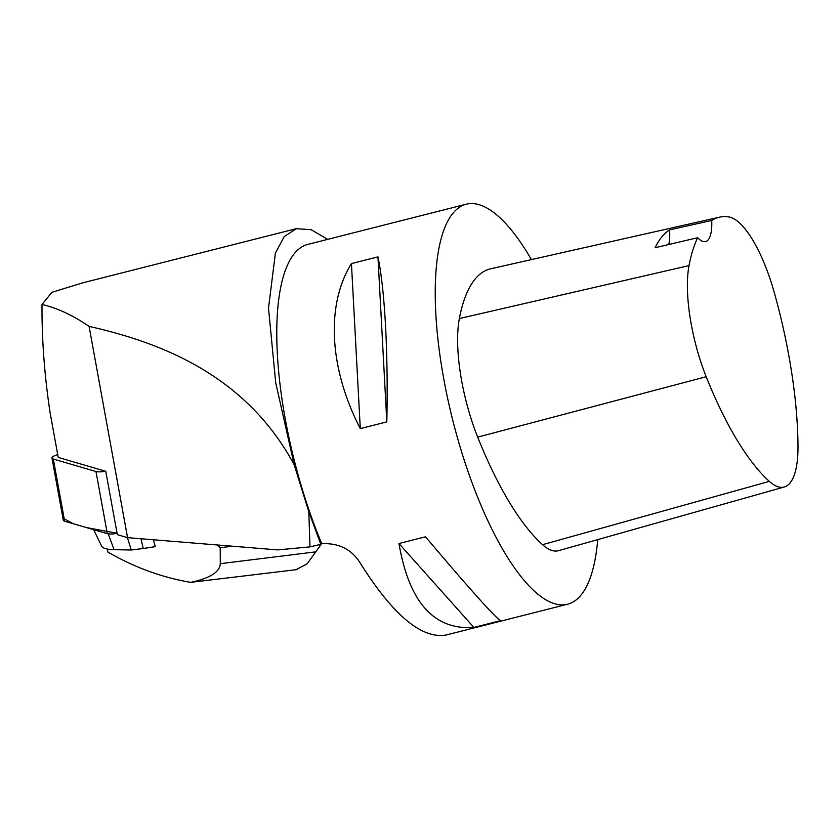<?xml version="1.0" encoding="UTF-8"?>
<svg xmlns="http://www.w3.org/2000/svg" width="840" height="840" viewBox="0 0 840 840"><rect width="100%" height="100%" fill="white"/><g stroke="black" fill="none" stroke-linecap="round" stroke-linejoin="round"><path stroke-width="1.26" d="M57.708 454.545L56.732 454.87A9.828 2.594 -10.3 0 0 51.986 458.062A9.828 2.594 -10.3 0 0 53.319 459.05L95.981 471.513A9.828 2.594 -10.3 0 0 105.41 471.198M64.207 518.826L73.195 523.708L86.489 527.583L117.064 533.284A9.828 2.594 169.7 0 1 107.31 533.673L64.638 521.21A9.828 2.594 169.7 0 1 63.305 520.222L51.986 458.062M127.575 537.653L117.317 534.66L105.777 471.314L58.233 457.422L50.148 413.028C44.468 375.438 41.759 339.255 42.011 304.469C57.225 308.028 72.922 315.326 89.093 326.382L127.575 537.653L277.589 549.896L309.981 546.893L320.806 544.331L308.816 511.822L309.981 546.893M42.011 304.469L51.944 292.278L82.887 282.807M597.734 539.606A206.315 66.15 -104.2 0 1 567.651 604.191A206.315 66.15 -104.2 0 1 452.812 420.473A206.315 66.15 -104.2 0 1 466.211 204.215L307.692 244.429A206.315 66.15 75.8 0 0 321.752 543.69L320.806 544.331M321.752 543.69C338.468 542.945 351.078 549.066 359.583 562.044C392.595 614.744 421.386 639.082 445.967 635.05L567.651 604.191M89.093 326.382C159.275 342.248 245.522 374.147 294.21 464.846L275.719 382.788L268.506 308.123L275.394 253.155L284.214 236.586L296.383 228.69L311.115 229.677L327.705 239.347M294.21 464.846L308.816 511.822M466.211 204.215A206.315 66.15 -104.2 0 1 531.405 259.613M351.435 263.592L377.958 256.872C384.888 289.926 388.3 353.399 386.82 421.88L360.297 428.61C329.123 368.403 325.721 304.931 351.435 263.592L360.297 428.61M398.969 543.522L425.492 536.802C468.216 587.317 493.185 615.29 500.399 620.697L473.876 627.428C434.018 630.294 409.048 602.332 398.969 543.522L473.876 627.428M669.606 229.866L711.722 220.458A224.858 72.093 -104.2 0 1 719.45 217.182A224.858 72.093 -104.2 0 1 728.532 216.888A92.809 29.757 -104.2 0 1 774.375 292.897A224.858 72.093 -104.2 0 1 798 446.261A92.809 29.757 -104.2 0 1 784.287 486.99A92.809 29.757 -104.2 0 1 769.325 481.373A224.858 72.093 -104.2 0 1 706.199 376.719A92.809 29.757 -104.2 0 1 689.021 265.598A224.858 72.093 -104.2 0 1 697.704 237.699L655.085 247.727A226.002 72.461 75.8 0 1 669.606 229.866A41.265 13.23 -104.2 0 1 668.776 244.503M784.287 486.99L558.516 550.673A99.036 31.752 -104.2 0 1 542.556 544.677A231.073 74.088 -104.2 0 1 477.677 437.126A99.036 31.752 -104.2 0 1 459.354 318.56A231.073 74.088 -104.2 0 1 490.623 268.81L719.45 217.182M711.722 220.458A41.265 13.23 -104.2 0 1 705.6 241.563A41.265 13.23 -104.2 0 1 697.704 237.699M377.958 256.872L386.82 421.88M217.203 544.971L220.227 547.732L232.459 546.21M319.211 544.603L320.229 545.611L321.3 543.995M107.216 549.055L107.992 552.132C134.453 567.399 162.015 577.479 190.691 582.351C210 578.256 219.87 572.029 220.29 563.682L220.227 547.732M155.127 545.779L155.274 546.641A51.502 13.608 169.7 0 1 155.211 546.662L153.395 539.763M320.229 545.611L307.199 563.798L295.974 569.72M297.056 569.583L190.691 582.351M93.639 529.683L101.672 546.221A29.505 7.801 -10.3 0 0 114.093 549.696L131.303 550L127.376 537.59M131.303 550L143.231 548.52L140.973 538.745M143.231 548.52L155.211 546.662M53.319 459.05L64.638 521.21M107.31 533.673L95.981 471.513M769.325 481.373L542.556 544.677M706.199 376.719L477.677 437.126M689.021 265.598L459.354 318.56M220.29 563.682L315.798 551.859M114.093 549.696L108.192 533.862M81.144 283.248L296.373 228.659"/></g></svg>
